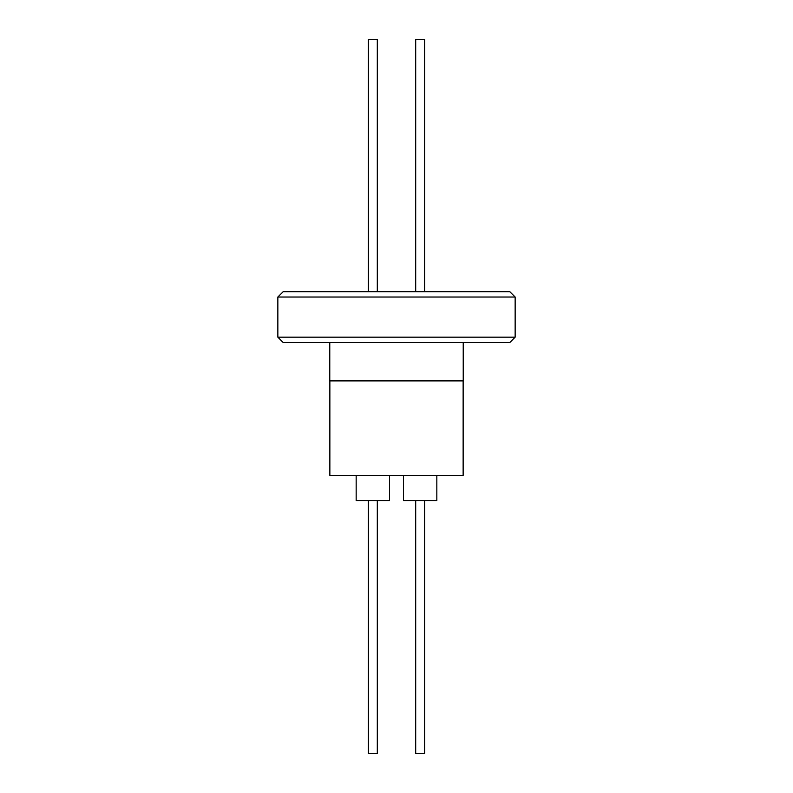<?xml version="1.0" encoding="UTF-8"?>
<svg xmlns="http://www.w3.org/2000/svg" width="793" height="793" viewBox="0 0 793 793"><rect width="100%" height="100%" fill="white"/><g stroke="black" fill="none" stroke-linecap="round" stroke-linejoin="round"><path stroke-width="1.19" d="M424.612 291.675L424.612 39.65L415.691 39.65L415.691 291.675L415.691 39.65M377.309 291.675L377.309 39.65L368.388 39.65L368.388 291.675L368.388 39.65M329.858 380.888L329.858 475.453L463.142 475.453L463.142 380.888M356.166 500.611L356.166 475.453L356.166 500.611L389.532 500.611L389.532 475.453M403.468 500.611L403.468 475.453L403.468 500.611L436.834 500.611L436.834 475.453M415.691 753.35L415.691 500.611L415.691 753.35L424.612 753.35L424.612 500.611M368.388 753.35L368.388 500.611L368.388 753.35L377.309 753.35L377.309 500.611M277.847 297.028L283.2 291.675L509.8 291.675L515.153 297.028L515.153 337.174L509.8 342.526L283.2 342.526L277.847 337.174L277.847 297.028L515.153 297.028M463.231 342.526L463.231 380.888L329.769 380.888L329.769 342.526M277.847 337.174L515.153 337.174"/></g></svg>
